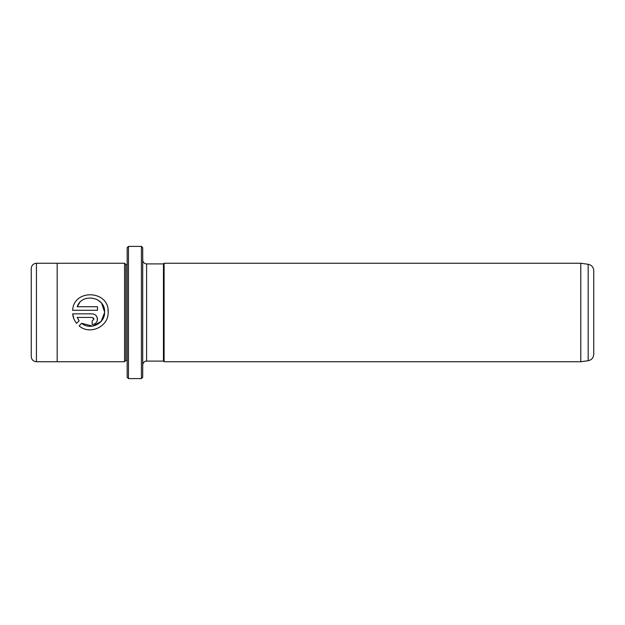 <?xml version="1.0" encoding="UTF-8"?>
<svg xmlns="http://www.w3.org/2000/svg" width="625" height="625" viewBox="0 0 625 625"><rect width="100%" height="100%" fill="white"/><g stroke="black" fill="none" stroke-linecap="round" stroke-linejoin="round"><path stroke-width="0.94" d="M141.414 246.398L142.711 247.695L142.711 377.305L141.414 378.602L141.414 246.398L128.453 246.398L128.453 378.602L141.414 378.602M128.453 378.602L127.156 377.305L127.156 247.695L128.453 246.398M90.5 329.875L88.273 329.75M92.875 326.086L101.141 321.383L104.602 312.5C104.82 323.711 90.156 330.602 81.633 323.32L92.641 326.125M104.602 312.5L104.609 312.07L104.602 312.5M107.992 309.523L108.172 312.07C109.32 290.172 73.656 288.516 72.656 310.289L97.492 310.289L97.492 306.727L77.164 306.727C81.961 292.453 105.508 296.93 104.609 312.07L101.734 303.492M93.93 319.188L92.148 320.969L92.148 324.531C95.406 324.203 97.188 322.422 97.492 319.188C97.188 315.953 95.406 314.18 92.148 313.852L72.656 313.852C73.039 317.414 74.352 320.57 76.586 323.336L79.117 320.805L77.164 317.414L92.148 317.414L93.93 319.188L93.406 317.93M95.938 315.422L97.086 317.148L97.383 320.242M593.75 270.703L593.75 354.297C593.477 357.82 591.617 359.953 588.172 360.711L588.172 264.289C591.617 265.047 593.477 267.18 593.75 270.703M580.789 263.25L580.789 361.75L164.102 361.75L164.102 263.25L580.789 263.25L588.172 264.289M31.25 312.5L31.25 268.438C31.555 265.289 33.289 263.562 36.438 263.258L36.438 361.742C33.289 361.438 31.555 359.711 31.25 356.562L31.25 312.5M124.57 361.75L125.867 360.453L125.867 264.547L124.57 263.25L124.57 361.75L57.172 361.75L57.172 263.25L36.438 263.258M108.164 312.5L108.172 312.07L108.164 312.5C108.562 326.766 89.672 335.383 79.102 325.852L81.633 323.32M142.711 364.992C142.945 362.633 144.242 361.336 146.602 361.102L146.602 263.898L163.453 263.898L163.453 361.102L164.102 361.75M73.93 318.898L72.656 313.852M95.133 323.617L94.211 324.117M93.203 324.43L92.148 324.531M77.164 317.414L79.117 320.805M101.078 302.68L97.75 299.891M79.648 302.695L77.164 306.727M124.57 263.25L57.172 263.25M125.867 264.547L127.156 264.547M163.453 263.898L164.102 263.25M146.602 361.102L163.453 361.102M146.602 263.898C144.242 263.664 142.945 262.367 142.711 260.008M125.867 360.453L127.156 360.453M57.172 361.742L36.438 361.742M588.172 360.711L580.789 361.75"/></g></svg>
